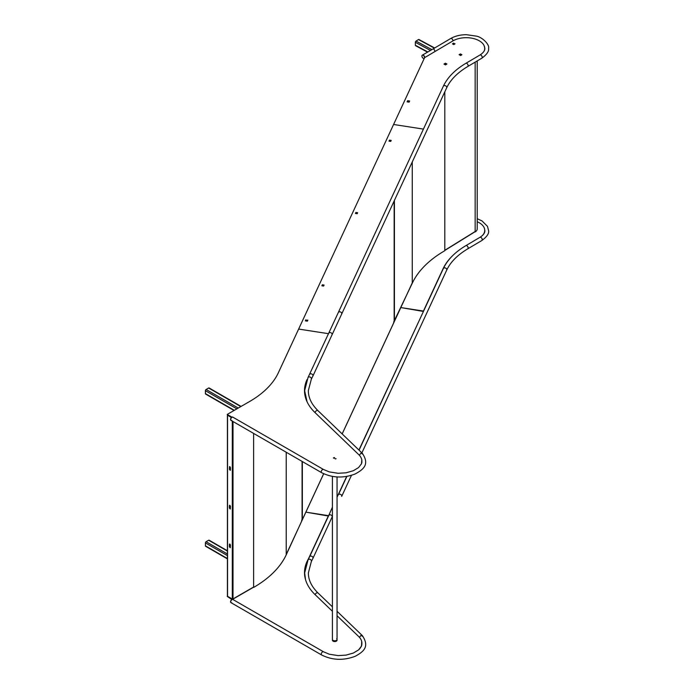 <?xml version="1.0" encoding="UTF-8"?>
<svg xmlns="http://www.w3.org/2000/svg" width="694" height="694" viewBox="0 0 694 694"><rect width="100%" height="100%" fill="white"/><g stroke="black" fill="none" stroke-linecap="round" stroke-linejoin="round"><path stroke-width="1.04" d="M394.418 200.41L394.418 321.27L393.854 321.738L412.262 283.265A125.753 72.601 180 0 1 444.802 250.716L444.811 91.816L444.802 250.291L475.156 231.501L475.156 62.139M475.156 231.926A7.643 4.416 -0 0 0 477.212 228.916L477.212 60.925M394.418 321.27L393.776 321.66M416.027 45.622A0.98 0.547 -61.7 0 1 415.359 45.24L415.359 42.308A0.98 0.547 -61.7 0 1 416.027 41.085L418.473 39.567A0.98 0.547 -61.7 0 1 418.942 39.506L434.687 47.981M231.414 417.528L227.554 415.116L227.554 596.346L227.554 595.695L227.554 596.346L232.29 599.087L233.011 598.913L253.614 587.02L253.614 433.42M230.443 470.012L230.443 467.591L229.549 466.646L229.402 469.404L230.443 470.012M229.402 544.374L229.402 546.794L230.295 547.74L230.443 544.981L229.636 544.001M229.402 505.648L229.402 508.069L230.295 509.014L230.443 506.247L229.636 505.275M230.365 470.289L229.558 469.309L229.636 466.611M230.365 547.679L229.558 546.707L229.558 544.287M230.365 508.954L229.558 507.973L229.558 505.553M231.536 417.415L227.71 415.212M232.507 599.104L227.762 596.467M253.614 587.436A125.987 72.74 -0 0 0 286.223 554.827L302.081 520.248L301.638 520.474L302.081 520.248L302.081 461.397M232.507 599.208L233.011 598.913L232.507 599.208M230.165 416.626L229.445 416.443M206.109 546.247A0.98 0.573 -60 0 1 205.407 545.84L205.407 542.908A0.98 0.573 -60 0 1 206.109 541.71L208.642 540.244A0.98 0.573 -60 0 1 209.137 540.192L227.406 550.741M206.109 394.027A0.98 0.573 -60 0 1 205.407 393.619L205.407 390.687A0.98 0.573 -60 0 1 206.109 389.481L208.642 388.015A0.98 0.573 -60 0 1 209.137 387.972L241.087 406.415M332.426 476.414L332.426 639.452A2.316 1.336 0 0 0 333.103 640.397A2.316 1.336 0 0 0 335.627 640.683A2.316 1.336 0 0 0 337.058 639.452A2.316 1.336 0 0 0 336.651 638.697M334.595 458.135L333.571 458.135M335.211 458.899L336.078 458.717L335.193 458.925M333.103 640.397A2.316 1.336 0 0 0 335.627 640.683A2.316 1.336 0 0 0 337.058 639.452L337.058 640.206A2.316 1.336 0 0 1 335.627 641.447A2.316 1.336 0 0 1 333.103 641.152A2.316 1.336 0 0 1 332.426 640.206L332.426 639.452A2.316 1.336 0 0 0 333.103 640.397M342.151 433.906L394.149 321.86L393.706 322.103L394.149 321.86L394.149 200.982M302.341 461.553L302.341 519.676L301.717 520.04M334.577 457.58L333.389 457.866L334.577 457.58M334.673 458.075L333.493 458.075M484.239 50.827A18.53 10.696 0 0 0 484.733 48.38A18.53 10.696 0 0 0 473.195 38.474A18.53 10.696 0 0 0 452.948 40.903L424.598 57.654L298.637 329.069L328.479 333.684L298.637 329.069L278.363 372.747A111.17 64.186 180 0 1 248.461 402.164L227.207 414.431L231.926 417.155M361.279 464.208A22.234 12.839 0 0 0 361.895 461.198A22.234 12.839 0 0 0 359.258 455.134L315.085 412.652A74.111 42.785 180 0 1 304.51 390.627A74.111 42.785 180 0 1 307.052 379.531M361.8 462.82A22.234 12.839 0 0 0 361.895 461.623A22.234 12.839 0 0 0 361.895 461.415M231.588 417.38L227.207 414.431M305.126 385.56A74.111 42.785 0 0 0 304.51 390.843M359.371 455.255L360.975 453.061L362.58 454.05M231.787 420.417A1.856 1.067 120 0 1 231.076 420.408A1.856 1.067 -60 0 1 230.694 419.558A1.856 1.067 -60 0 1 231.501 417.693A1.856 1.067 -60 0 1 232.924 417.198A1.856 1.067 120 0 0 232.004 417.294A1.856 1.067 120 0 0 230.79 418.924A1.856 1.067 120 0 0 231.076 420.408L321.626 472.683C332.287 477.966 343.426 478.409 355.059 474.019C364.593 468.988 369.329 463.8 362.329 453.312L318.052 410.727A1.856 1.301 133.9 0 0 316.282 410.796A1.856 1.301 133.9 0 0 315.18 412.618A1.856 1.301 133.9 0 0 315.189 412.748M341.769 313.593A1.856 1.457 -155.1 0 0 338.299 312.534L328.704 333.198A1.856 1.457 24.9 0 1 332.062 334.76L341.656 314.096A1.856 1.457 -155.1 0 0 341.769 313.593M452.982 40.885A1.856 1.084 -120.6 0 0 452.982 40.851A1.856 1.084 -120.6 0 0 452.158 38.994A1.856 1.084 -120.6 0 0 450.71 38.508L432.935 49.014L433.871 49.101L435.19 51.391M328.592 333.701A1.856 1.457 24.9 0 1 328.704 333.198L443.319 86.247A1.856 1.457 24.9 0 1 446.676 87.808C450.449 79.767 457.476 72.67 467.756 66.511L481.836 58.192A1.856 1.084 59.4 0 0 482.217 57.35A1.856 1.084 59.4 0 0 481.393 55.485A1.856 1.084 59.4 0 0 479.953 55.008C483.267 52.9 484.906 50.679 484.863 48.354L484.117 45.657M432.943 49.014L422.446 55.095A1.856 1.076 -120.1 0 1 423.375 55.19A1.856 1.076 -120.1 0 1 424.685 57.602A1.856 1.076 -120.1 0 0 423.375 55.19A1.856 1.076 -120.1 0 0 422.446 55.095A1.856 1.076 -120.1 0 0 422.368 55.147M232.846 417.155A1.856 1.067 120 0 0 232.768 417.111A1.856 1.067 120 0 0 231.848 417.198A1.856 1.067 120 0 0 230.634 418.829A1.856 1.067 120 0 0 230.92 420.321A1.856 1.067 120 0 0 230.998 420.356M393.585 124.478L423.427 129.101L393.585 124.478M484.655 49.786A18.53 10.696 0 0 0 484.733 48.806A18.53 10.696 0 0 0 484.724 48.589M454.665 44.034L453.711 43.522L452.835 44.052M461.536 54.965L460.382 54.34L459.489 54.895M446.554 64.238L445.401 63.622L444.342 64.273M409.451 101.393L407.621 101.116L407.265 101.879M453.711 43.089L452.462 43.852L453.789 44.572L455.03 43.809L453.711 43.522M459.116 54.696L460.643 55.52L461.909 54.739L460.382 53.915L459.116 54.696M446.919 64.013L445.401 63.189L443.978 64.074L445.496 64.889L446.919 64.013M409.634 100.994L407.621 100.691L407.083 101.853L409.096 102.157L409.634 100.994M445.401 63.622L445.401 63.189M307.668 320.541L305.837 320.255L305.542 320.897M323.898 285.451L322.328 285.208L322.042 285.824M357.471 213.127L355.901 212.885L355.614 213.492M391.034 140.795L389.464 140.552L389.178 141.168M305.837 319.83L305.351 320.862L307.373 321.175L307.85 320.142L305.837 320.255M324.089 285.052L322.328 284.783L321.86 285.798L323.612 286.067L324.089 285.052M357.653 212.728L355.901 212.451L355.432 213.466L357.184 213.735L357.653 212.728M391.225 140.396L389.464 140.127L388.996 141.142L390.748 141.411L391.225 140.396M355.901 212.885L355.901 212.451M424.494 57.871A1.856 1.076 -120.1 0 0 423.219 55.277A1.856 1.076 -120.1 0 0 422.29 55.19A1.856 1.076 -120.1 0 0 422.004 56.674A1.856 1.076 -120.1 0 0 423.219 58.305A1.856 1.076 -120.1 0 0 424.147 58.391A1.856 1.076 -120.1 0 0 424.329 58.235M358.928 450.042L423.435 311.45L400.785 307.563L423.435 311.059L443.076 268.734A88.936 51.347 180 0 1 452.375 255.939M482.425 235.509A18.53 10.696 -0 0 0 484.733 230.339A18.53 10.696 -0 0 0 477.212 221.742M484.291 233.08A18.53 10.696 -0 0 0 484.733 230.772A18.53 10.696 -0 0 0 484.724 230.555M359.388 637.413L360.993 635.374L362.606 636.355M231.813 602.73A1.856 1.067 -60 0 1 231.102 602.722L321.652 654.997C332.313 660.272 343.452 660.714 355.085 656.333C364.619 651.302 369.347 646.105 362.355 635.626L337.058 611.293M351.459 475.347L341.682 496.401A1.856 1.457 -155.1 0 0 338.316 494.848L346.87 476.422M231.024 602.67A1.856 1.067 -60 0 1 230.946 602.626L231.102 602.722A1.856 1.067 -60 0 1 230.72 601.871A1.856 1.067 -60 0 1 231.527 600.006A1.856 1.067 -60 0 1 232.95 599.512L323.499 651.787A1.856 1.067 -60 0 0 322.571 651.883A1.856 1.067 -60 0 0 321.261 654.147A1.856 1.067 -60 0 0 321.652 654.997M328.618 516.015A1.856 1.457 24.9 0 1 332.2 516.57A1.856 1.457 24.9 0 1 332.088 517.073L312.933 558.349A1.856 1.457 -155.1 0 0 309.567 556.788L328.73 515.512M230.946 602.626A1.856 1.067 -60 0 1 230.66 601.143A1.856 1.067 -60 0 1 231.874 599.512A1.856 1.067 -60 0 1 232.794 599.416A1.856 1.067 -60 0 1 232.872 599.469M231.102 602.722A1.856 1.067 -60 0 1 230.816 601.238A1.856 1.067 -60 0 1 232.03 599.599A1.856 1.067 -60 0 1 232.95 599.512L232.794 599.416M332.426 611.293L315.085 594.611A74.111 42.785 180 0 1 304.51 572.593A74.111 42.785 180 0 1 307.798 559.997A149.522 86.325 -0 0 0 309.324 556.926L328.479 515.651L305.837 512.146L328.479 516.041L332.426 507.158M337.058 497.173L346.67 476.457M358.841 649.662A22.234 12.839 -0 0 0 361.895 643.164A22.234 12.839 -0 0 0 359.258 637.101L337.058 615.743M361.348 646.426A22.234 12.839 -0 0 0 361.895 643.59A22.234 12.839 -0 0 0 361.895 643.381M231.874 599.512L227.207 596.398L232.317 599.347M306.852 562.348A74.111 42.785 -0 0 0 304.51 572.802M412.262 283.265L412.262 161.971M416.027 41.085L431.885 49.621M415.359 42.308L430.471 50.445M418.473 39.567L434.401 48.146M415.359 45.24L427.851 51.963M229.601 466.672L229.601 469.586M229.601 505.336L229.601 508.242M229.601 544.061L229.601 546.976M232.29 421.111L232.29 599.087M233.011 421.527L233.011 598.913M286.223 452.245L286.223 554.411M230.009 547.566L230.009 544.131M230.009 508.841L230.009 505.406M230.009 470.176L230.009 466.741M206.109 541.71L227.406 554.003M205.407 542.908L227.406 555.608M208.642 540.244L227.406 551.071M205.407 545.84L227.406 558.54M206.109 389.481L238.259 408.046M205.407 390.687L236.871 408.853M208.642 388.015L240.801 406.58M205.407 393.619L234.329 410.319M302.341 519.676L323.664 473.742M318.052 410.727C311.597 404.411 308.353 397.705 308.336 390.627L311.311 379.236A1.856 1.449 -151.9 0 0 308.041 377.493L328.704 333.198M311.311 379.236L312.907 376.035A1.856 1.457 -155.1 0 0 309.541 374.482M321.626 472.683A1.856 1.067 -60 0 1 321.235 471.833A1.856 1.067 -60 0 1 322.554 469.569A1.856 1.067 -60 0 1 323.473 469.474L329.303 471.903L338.099 473.291L346.037 472.805L353.324 470.732L358.555 467.583L361.496 463.722L361.834 459.714L361.279 458.187M443.319 86.247C447.517 77.398 455.038 69.756 465.865 63.328A1.856 1.084 59.4 0 1 467.314 63.805A1.856 1.084 59.4 0 1 468.138 65.67A1.856 1.084 59.4 0 1 467.756 66.511M332.426 606.834L318.078 593.04C311.623 586.716 308.379 580.019 308.362 572.94L311.337 561.55A1.856 1.449 -151.9 0 0 308.067 559.806L309.567 556.788M318.078 593.04A1.856 1.301 133.9 0 0 316.395 593.049A1.856 1.301 133.9 0 0 315.215 594.741M359.058 450.163L443.336 268.561C447.543 259.703 455.064 252.069 465.891 245.633L479.97 237.313A1.856 1.084 59.4 0 1 481.419 237.799A1.856 1.084 59.4 0 1 482.243 239.656A1.856 1.084 59.4 0 1 481.862 240.506C486.919 236.767 489.157 233.488 488.593 230.66L487.483 226.348L482.061 220.944L477.212 218.723M443.336 268.561A1.856 1.457 24.9 0 1 446.702 270.122C450.467 262.08 457.493 254.976 467.782 248.825L481.862 240.506M465.891 245.633A1.856 1.084 59.4 0 1 467.34 246.118A1.856 1.084 59.4 0 1 468.164 247.975A1.856 1.084 59.4 0 1 467.782 248.825M475.052 231.735L444.802 250.465M412.21 283.013L394.374 321.443M415.559 45.691L427.547 52.137M253.51 587.254L232.837 599.191M302.064 520.361L286.223 554.48M302.098 461.415L302.098 520.196M227.406 596.016L227.406 415.212M205.615 546.291L227.406 558.87M205.615 394.071L234.043 410.484M337.058 476.952L337.058 639.452M394.131 321.981L342.177 433.923M323.69 473.759L302.306 519.841M394.166 200.948L394.166 321.808M307.052 401.731L304.631 390.627L308.041 377.493M232.768 417.111L323.473 469.474M312.907 376.035L446.676 87.808M481.836 58.192C486.893 54.462 489.131 51.183 488.567 48.354C489.877 44.711 482.087 36.938 476.223 36.105L466.437 34.7C460.374 34.717 455.134 35.984 450.71 38.508M465.865 63.328L479.953 55.008M484.733 230.772L484.733 230.339M305.534 579.681L304.649 572.94L308.067 559.806M361.704 641.482L361.522 646.036L358.581 649.896L353.35 653.045L346.063 655.11L338.125 655.604L329.32 654.216L323.499 651.787M311.337 561.55L312.933 558.349M479.97 237.313C483.293 235.205 484.933 232.993 484.88 230.66L484.542 228.829M361.878 452.878L446.702 270.122"/></g></svg>
